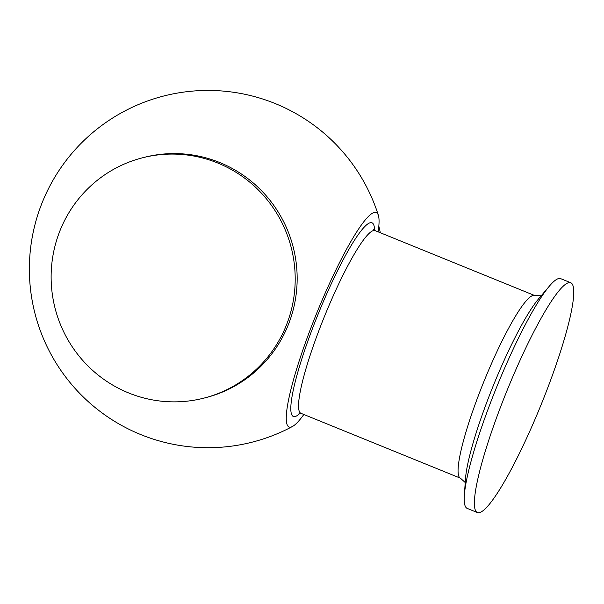<?xml version="1.0" encoding="UTF-8"?>
<svg xmlns="http://www.w3.org/2000/svg" width="604" height="604" viewBox="0 0 604 604"><rect width="100%" height="100%" fill="white"/><g stroke="black" fill="none" stroke-linecap="round" stroke-linejoin="round"><path stroke-width="0.91" d="M59.562 231.762A124.024 121.91 75.7 0 1 142.461 157.81A124.024 121.91 75.7 0 1 264.469 196.534A124.024 121.91 75.7 0 1 286.764 324.182A124.024 121.91 75.7 0 1 203.858 398.134A124.024 121.91 75.7 0 1 81.857 359.41A124.024 121.91 75.7 0 1 59.562 231.762M142.461 157.81L144.431 157.312A124.024 121.91 75.7 0 1 266.432 196.028A124.024 121.91 75.7 0 1 288.727 323.684A124.024 121.91 75.7 0 1 205.828 397.628L203.858 398.134M479.478 512.592A124.024 18.437 -67.9 0 1 477.334 512.524A124.024 18.437 -67.9 0 1 504.461 396.987A124.024 18.437 -67.9 0 1 568.651 282.695A124.024 18.437 -67.9 0 1 570.795 282.763A124.024 18.437 -67.9 0 1 543.676 398.3A124.024 18.437 -67.9 0 1 479.478 512.592M477.334 512.524L467.224 508.409A124.024 18.437 -67.9 0 1 464.34 495.28A124.024 18.437 -67.9 0 1 496.873 386.583A124.024 18.437 -67.9 0 1 549.459 286.039A124.024 18.437 -67.9 0 1 558.541 278.58A124.024 18.437 -67.9 0 1 560.686 278.648L570.795 282.763M378.127 231.845A115.764 17.206 112.1 0 0 378.376 215.364A115.764 17.206 112.1 0 0 374.238 212.465A115.764 17.206 112.1 0 0 312.011 325.027A115.764 17.206 112.1 0 0 291 427.066A115.764 17.206 112.1 0 0 292.502 426.462A115.764 17.206 112.1 0 0 303.835 414.487M378.821 226.145A150.343 147.784 75.7 0 1 380.324 232.736M465.231 482.528L460.422 478.179A98.588 14.655 -67.9 0 1 480.014 391.347A98.588 14.655 -67.9 0 1 533.007 295.484A98.588 14.655 -67.9 0 1 534.714 295.545L375.19 230.653L373.649 229.377M549.459 286.039L538.723 298.701A106.697 15.863 112.1 0 0 493.483 385.201A106.697 15.863 112.1 0 0 465.495 478.715L464.34 495.28M460.422 478.179L300.89 413.287A98.588 14.655 -67.9 0 1 320.49 326.454A98.588 14.655 -67.9 0 1 375.19 230.653M300.188 413.083A104.5 15.538 -67.9 0 1 314.02 324.522A104.5 15.538 -67.9 0 1 374.54 230.305M541.192 295.786L534.714 295.545M378.376 215.364A178.633 178.633 0 0 0 157.44 97.742A178.633 178.633 0 0 0 35.764 316.466A178.633 178.633 0 0 0 292.502 426.462M300.89 413.287L298.904 413.128"/></g></svg>
